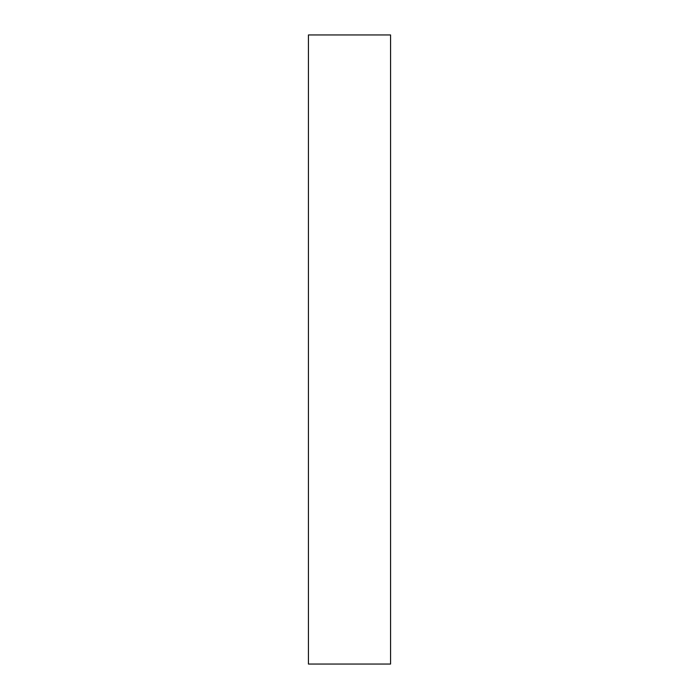 <?xml version="1.0" encoding="UTF-8"?>
<svg xmlns="http://www.w3.org/2000/svg" width="699" height="699" viewBox="0 0 699 699"><rect width="100%" height="100%" fill="white"/><g stroke="black" fill="none" stroke-linecap="round" stroke-linejoin="round"><path stroke-width="1.05" d="M390.566 34.95L308.434 34.95L308.434 664.05L390.566 664.05L390.566 34.95"/></g></svg>
